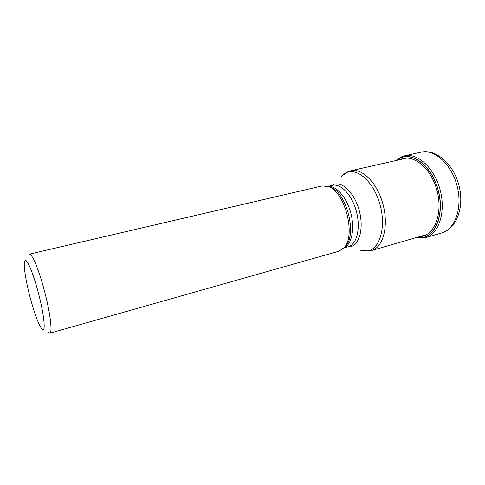 <?xml version="1.0" encoding="UTF-8"?>
<svg xmlns="http://www.w3.org/2000/svg" width="485" height="485" viewBox="0 0 485 485"><rect width="100%" height="100%" fill="white"/><g stroke="black" fill="none" stroke-linecap="round" stroke-linejoin="round"><path stroke-width="0.73" d="M416.251 237.577L422.568 237.547C436.288 235.17 444.321 212.788 438.094 190.023C431.989 167.222 413.935 152.435 401.028 157.722L396.336 160.456M401.228 159.347L401.198 159.104C413.681 154.042 431.08 168.35 436.967 190.338C442.969 212.297 435.263 233.915 422.017 236.262L419.828 236.541M401.198 159.104L399.961 159.638M29.955 296.771C34.393 313.358 38.345 324.071 41.801 328.915L43.038 329.721C45.675 330.206 43.626 312.819 38.479 293.279C33.429 273.692 26.917 258.202 25.02 260.542L24.468 261.748C23.468 266.077 25.929 281.415 29.955 296.771M48.336 332.607L49.725 333.219C52.635 333.062 50.398 313.462 44.626 291.588C39.115 270.218 31.883 252.946 29.312 254.152L28.506 255.043M29.312 254.152L322.101 185.937L328.545 186.604C344.883 191.666 356.111 235.177 344.265 247.514L338.948 251.212L49.725 333.219M415.542 237.783L423.987 238.044L425.545 237.662L424.084 238.02L422.653 237.632L421.883 235.946M420.907 152.181C434.33 148.834 451.529 164.039 457.088 185.907C462.805 207.738 455.118 229.363 441.75 232.927C456.961 228.544 464.521 206.628 458.955 185.422C453.56 164.179 436.342 148.659 420.907 152.181L404.435 155.879C417.579 152.593 434.59 168.089 440.228 190.259C446.024 212.381 438.634 234.182 425.545 237.662L441.75 232.927M396.142 160.499L401.065 157.607C413.984 152.254 432.147 167.119 438.228 189.987C444.509 212.8 436.427 235.304 422.653 237.632L416.051 237.638M402.107 156.582L395.954 160.541M415.869 237.686L423.835 238.068M426.485 234.613L371.54 250.545C382.926 247.574 388.831 226.61 383.174 204.985C377.657 183.324 362.343 167.834 350.946 170.75L406.715 158.104M328.357 186.525L330.588 187.204C346.417 192.121 357.233 234.037 345.763 245.998L344.138 247.665M343.968 247.865C351.625 244.725 354.996 229.156 350.867 213.321C346.817 197.474 336.335 185.476 328.115 186.434M327.975 186.385L332.443 185.337C340.87 183.136 352.268 195.243 356.499 211.872C360.84 228.471 356.73 244.579 348.291 246.732L343.871 247.974M347.418 246.974L350.352 246.81C359.458 245.137 364.017 228.035 359.233 210.532C354.583 192.988 342.198 180.935 333.613 184.47L331.558 185.543M341.361 176.401L346.83 172.502C357.978 167.707 374.208 182.681 380.125 205.034C386.212 227.338 379.791 248.969 367.836 250.878L360.416 250.236M395.627 160.62L401.95 156.631L404.435 155.879M371.54 250.545L370.013 250.915M350.946 170.75L348.43 171.52M369.855 250.945L363.047 250.909M343.332 174.539L348.188 171.617"/></g></svg>
